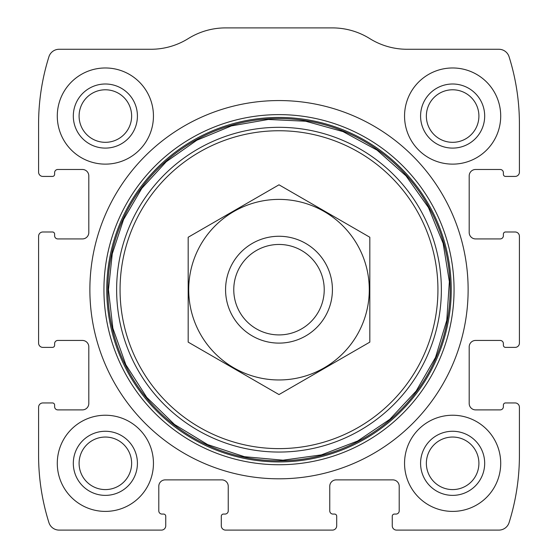 <?xml version="1.0" encoding="UTF-8"?>
<svg xmlns="http://www.w3.org/2000/svg" width="558" height="558" viewBox="0 0 558 558"><rect width="100%" height="100%" fill="white"/><g stroke="black" fill="none" stroke-linecap="round" stroke-linejoin="round"><path stroke-width="0.84" d="M38.586 407.221L38.586 455.307A224.386 224.386 0 0 0 48.923 522.623A10.686 10.686 0 0 0 59.113 530.1L161.464 530.1A4.276 4.276 0 0 0 165.74 525.824L165.74 516.213A2.134 2.134 0 0 0 163.599 514.071L162.001 514.071A3.208 3.208 0 0 1 158.793 510.87L158.793 486.29A6.41 6.41 0 0 1 165.203 479.88L221.833 479.88A6.41 6.41 0 0 1 228.243 486.29L228.243 510.87A3.208 3.208 0 0 1 225.041 514.071L223.437 514.071A2.134 2.134 0 0 0 221.303 516.213L221.303 525.824A4.276 4.276 0 0 0 225.571 530.1L332.429 530.1A4.276 4.276 0 0 0 336.697 525.824L336.697 516.213A2.134 2.134 0 0 0 334.563 514.071L332.959 514.071A3.208 3.208 0 0 1 329.757 510.87L329.757 486.29A6.41 6.41 0 0 1 336.167 479.88L392.797 479.88A6.41 6.41 0 0 1 399.207 486.29L399.207 510.87A3.208 3.208 0 0 1 395.999 514.071L394.401 514.071A2.134 2.134 0 0 0 392.26 516.213L392.26 525.824A4.276 4.276 0 0 0 396.536 530.1L498.887 530.1A10.686 10.686 0 0 0 509.077 522.623A224.386 224.386 0 0 0 519.414 455.307L519.414 407.221A4.276 4.276 0 0 0 515.139 402.946L505.527 402.946A2.134 2.134 0 0 0 503.386 405.087L503.386 406.684A3.208 3.208 0 0 1 500.184 409.893L475.604 409.893A6.41 6.41 0 0 1 469.194 403.483L469.194 346.853A6.41 6.41 0 0 1 475.604 340.443L500.184 340.443A3.208 3.208 0 0 1 503.386 343.644L503.386 345.249A2.134 2.134 0 0 0 505.527 347.383L515.139 347.383A4.276 4.276 0 0 0 519.414 343.107L519.414 236.257A4.276 4.276 0 0 0 515.139 231.989L505.527 231.989A2.134 2.134 0 0 0 503.386 234.123L503.386 235.727A3.208 3.208 0 0 1 500.184 238.929L475.604 238.929A6.41 6.41 0 0 1 469.194 232.519L469.194 175.889A6.41 6.41 0 0 1 475.604 169.479L500.184 169.479A3.208 3.208 0 0 1 503.386 172.68L503.386 174.284A2.134 2.134 0 0 0 505.527 176.426L515.139 176.426A4.276 4.276 0 0 0 519.414 172.15L519.414 124.064A224.386 224.386 0 0 0 509.077 56.749A10.686 10.686 0 0 0 498.887 49.271L407.068 49.271A70.524 70.524 0 0 1 369.745 38.586A70.524 70.524 0 0 0 332.429 27.9L225.571 27.9A70.524 70.524 0 0 0 188.255 38.586A70.524 70.524 0 0 1 150.932 49.271L59.113 49.271A10.686 10.686 0 0 0 48.923 56.749A224.386 224.386 0 0 0 38.586 124.064L38.586 172.15A4.276 4.276 0 0 0 42.861 176.426L52.473 176.426A2.134 2.134 0 0 0 54.614 174.284L54.614 172.68A3.208 3.208 0 0 1 57.816 169.479L82.396 169.479A6.41 6.41 0 0 1 88.806 175.889L88.806 232.519A6.41 6.41 0 0 1 82.396 238.929L57.816 238.929A3.208 3.208 0 0 1 54.614 235.727L54.614 234.123A2.134 2.134 0 0 0 52.473 231.989L42.861 231.989A4.276 4.276 0 0 0 38.586 236.257L38.586 343.107A4.276 4.276 0 0 0 42.861 347.383L52.473 347.383A2.134 2.134 0 0 0 54.614 345.249L54.614 343.644A3.208 3.208 0 0 1 57.816 340.443L82.396 340.443A6.41 6.41 0 0 1 88.806 346.853L88.806 403.483A6.41 6.41 0 0 1 82.396 409.893L57.816 409.893A3.208 3.208 0 0 1 54.614 406.684L54.614 405.087A2.134 2.134 0 0 0 52.473 402.946L42.861 402.946A4.276 4.276 0 0 0 38.586 407.221M468.127 289.686A189.127 189.127 0 0 0 279 100.559A189.127 189.127 0 0 0 89.873 289.686A189.127 189.127 0 0 0 279 478.813A189.127 189.127 0 0 0 468.127 289.686M57.286 463.321A48.086 48.086 0 0 1 129.407 421.674A48.086 48.086 0 0 1 129.407 504.962A48.086 48.086 0 0 1 57.286 463.321M57.286 116.05A48.086 48.086 0 0 1 129.407 74.409A48.086 48.086 0 0 1 129.407 157.691A48.086 48.086 0 0 1 57.286 116.05M404.55 463.321A48.086 48.086 0 0 1 476.671 421.674A48.086 48.086 0 0 1 476.671 504.962A48.086 48.086 0 0 1 404.55 463.321M404.55 116.05A48.086 48.086 0 0 1 476.671 74.409A48.086 48.086 0 0 1 476.671 157.691A48.086 48.086 0 0 1 404.55 116.05M420.579 116.05A32.057 32.057 0 0 1 468.657 88.29A32.057 32.057 0 0 1 468.657 143.811A32.057 32.057 0 0 1 420.579 116.05M426.361 116.05A26.268 26.268 0 0 1 465.77 93.305A26.268 26.268 0 0 1 465.77 138.803A26.268 26.268 0 0 1 426.361 116.05M420.579 463.321A32.057 32.057 0 0 1 468.657 435.561A32.057 32.057 0 0 1 468.657 491.082A32.057 32.057 0 0 1 420.579 463.321M426.361 463.321A26.268 26.268 0 0 1 465.77 440.569A26.268 26.268 0 0 1 465.77 486.067A26.268 26.268 0 0 1 426.361 463.321M73.314 116.05A32.057 32.057 0 0 1 121.393 88.29A32.057 32.057 0 0 1 121.393 143.811A32.057 32.057 0 0 1 73.314 116.05M79.097 116.05A26.268 26.268 0 0 1 118.498 93.305A26.268 26.268 0 0 1 118.498 138.803A26.268 26.268 0 0 1 79.097 116.05M73.314 463.321A32.057 32.057 0 0 1 121.393 435.561A32.057 32.057 0 0 1 121.393 491.082A32.057 32.057 0 0 1 73.314 463.321M79.097 463.321A26.268 26.268 0 0 1 118.498 440.569A26.268 26.268 0 0 1 118.498 486.067A26.268 26.268 0 0 1 79.097 463.321M233.767 289.686A45.233 45.233 0 0 1 301.613 250.514A45.233 45.233 0 0 1 301.613 328.857A45.233 45.233 0 0 1 233.767 289.686M225.571 289.686A53.428 53.428 0 0 1 305.714 243.421A53.428 53.428 0 0 1 305.714 335.951A53.428 53.428 0 0 1 225.571 289.686M279 199.394A90.291 90.291 0 0 1 357.19 334.828A90.291 90.291 0 0 1 200.81 334.828A90.291 90.291 0 0 1 279 199.394M369.821 342.124L369.821 237.248L279 184.81L188.179 237.248L188.179 342.124L279 394.562L369.821 342.124M103.934 289.686A175.066 175.066 0 0 1 366.529 138.077A175.066 175.066 0 0 1 366.529 441.294A175.066 175.066 0 0 1 103.934 289.686M106.752 289.686A172.248 172.248 0 0 1 365.12 140.518A172.248 172.248 0 0 1 365.12 438.853A172.248 172.248 0 0 1 106.752 289.686M107.868 289.686A171.132 171.132 0 0 1 364.569 141.481A171.132 171.132 0 0 1 364.569 437.89A171.132 171.132 0 0 1 107.868 289.686M116.629 289.686A162.371 162.371 0 0 1 360.182 149.07A162.371 162.371 0 0 1 360.182 430.302A162.371 162.371 0 0 1 116.629 289.686M120.061 289.686A158.939 158.939 0 0 1 358.466 152.041A158.939 158.939 0 0 1 358.466 427.33A158.939 158.939 0 0 1 120.061 289.686M108.447 289.686L112.856 328.195L125.836 364.716L146.74 397.366L174.466 424.45L207.597 444.573L244.411 456.695L283.018 460.19L321.415 454.882L357.622 441.036L389.763 419.372L416.184 391.012L435.526 357.42L446.777 320.327L449.364 281.651L443.15 243.393L428.453 207.52L406.043 175.896L377.069 150.144L343.031 131.611L305.679 121.232L268.293 119.468L231.417 125.906L196.834 140.225L166.214 161.75L141.809 188.36L123.555 219.503L112.27 253.785L108.447 289.686"/></g></svg>
